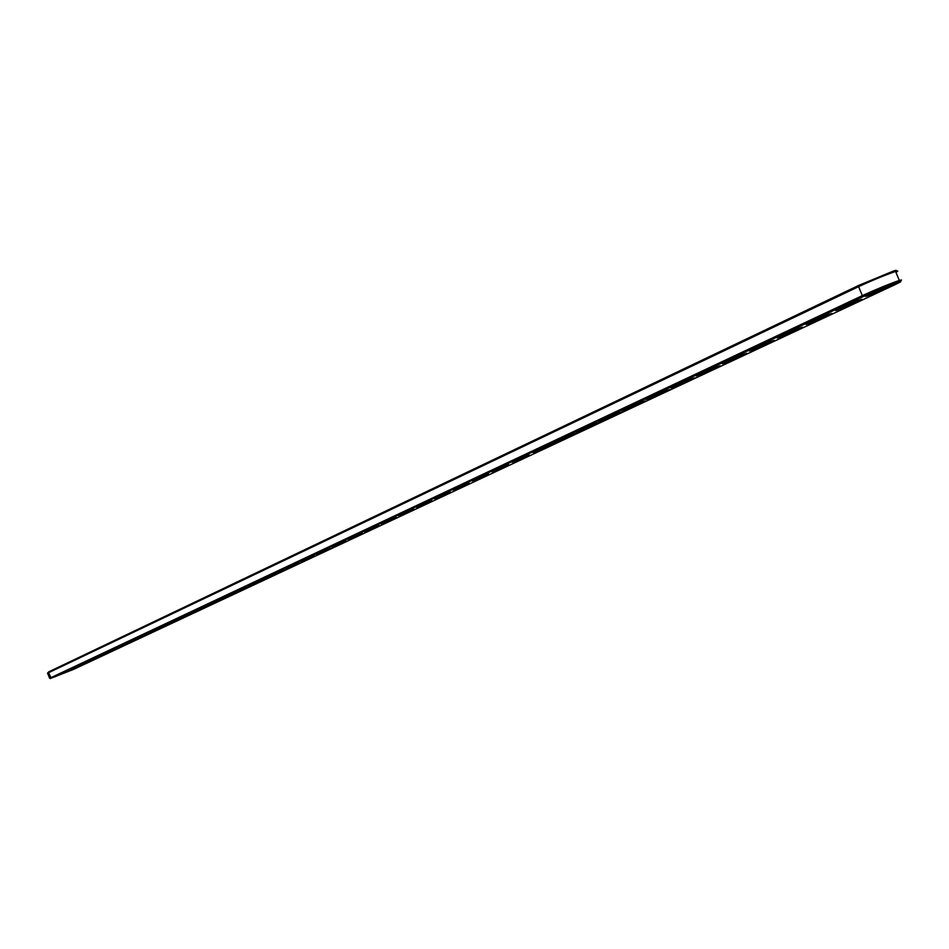 <?xml version="1.0" encoding="UTF-8"?>
<svg xmlns="http://www.w3.org/2000/svg" width="949" height="949" viewBox="0 0 949 949"><rect width="100%" height="100%" fill="white"/><g stroke="black" fill="none" stroke-linecap="round" stroke-linejoin="round"><path stroke-width="1.42" d="M73.441 669.436L51.305 678.108L863.578 296.396C877.884 289.896 889.794 285.02 899.32 281.758C902.369 280.904 900.85 281.912 894.765 284.795L73.441 669.436M65.469 672.319L54.745 676.874L65.469 672.319M75.647 667.55L64.817 672.153L75.647 667.55M86.039 662.675L75.066 667.337L86.039 662.675M96.62 657.704L85.529 662.426L96.62 657.704M107.415 652.639L96.193 657.42L107.415 652.639M118.435 647.479L107.059 652.319L118.435 647.479M129.657 642.212L118.15 647.111L129.657 642.212M141.128 636.826L129.467 641.809L141.128 636.826M152.813 631.346L141.021 636.388L152.813 631.346M164.758 625.747L152.801 630.848L164.758 625.747M176.941 620.029L164.841 625.201L176.941 620.029M189.397 614.193L177.131 619.436L189.397 614.193M202.101 608.226L189.681 613.552L202.101 608.226M215.091 602.129L202.493 607.538L215.091 602.129M228.365 595.901L215.601 601.381L228.365 595.901M241.924 589.543L228.982 595.106L241.924 589.543M255.803 583.042L242.671 588.677L255.803 583.042M269.979 576.387L256.669 582.117L269.979 576.387M284.486 569.578L270.987 575.402L284.486 569.578M299.326 562.615L285.625 568.522L299.326 562.615M314.522 555.485L300.619 561.5L314.522 555.485M330.074 548.19L315.958 554.299L330.074 548.19M345.994 540.728L331.664 546.932L345.994 540.728M362.304 533.077L347.749 539.376L362.304 533.077M379.007 525.236L364.238 531.654L379.007 525.236M396.136 517.205L381.13 523.729L396.136 517.205M413.693 508.972L398.438 515.604L413.693 508.972M431.7 500.526L416.196 507.276L431.7 500.526M450.158 491.855L434.405 498.735L450.158 491.855M469.114 482.97L453.088 489.969L469.114 482.97M488.569 473.836L472.27 480.977L488.569 473.836M508.545 464.464L491.962 471.736L508.545 464.464M529.067 454.844L512.187 462.258L529.067 454.844M550.147 444.951L554.038 443.563C559.898 441.736 536.422 451.7 532.97 452.507L550.147 444.951M571.832 434.784L575.64 433.42C581.725 431.51 557.941 441.629 554.335 442.495L571.832 434.784M594.121 424.322L597.87 422.993C604.169 421 580.088 431.261 576.292 432.186L594.121 424.322M617.064 413.562L620.717 412.257C627.253 410.182 602.864 420.609 598.89 421.593L617.064 413.562M640.658 402.495L644.241 401.213C651.026 399.043 626.304 409.648 622.141 410.692L640.658 402.495M664.964 391.095L668.464 389.849C675.498 387.583 650.456 398.355 646.079 399.47L664.964 391.095M690.006 379.339L693.399 378.141C700.706 375.78 675.32 386.718 670.741 387.904L690.006 379.339M715.807 367.239L719.093 366.065C726.697 363.609 700.943 374.736 696.151 375.994L715.807 367.239M742.415 354.76L745.594 353.633C753.482 351.059 727.373 362.376 722.343 363.716C722.225 363.099 728.915 360.122 742.415 354.76M769.853 341.889L772.913 340.798C781.11 338.105 754.633 349.623 749.354 351.059C749.176 350.442 756.009 347.381 769.853 341.889M798.168 328.603L801.11 327.559C809.627 324.748 782.759 336.468 777.231 337.986C776.994 337.369 783.969 334.238 798.168 328.603M827.421 314.878L830.221 313.894C839.07 310.952 811.798 322.897 805.998 324.499C805.701 323.882 812.842 320.679 827.421 314.878M857.623 300.714L860.28 299.765C869.486 296.693 841.799 308.864 835.725 310.572C835.357 309.943 842.653 306.657 857.623 300.714M888.857 286.064L891.36 285.175C900.921 281.96 872.807 294.356 866.437 296.171C860.494 298.033 878.988 289.682 888.857 286.064M49.621 678.274L862.333 295.637C876.662 289.101 888.999 284.036 899.332 280.418L901.55 280.002L899.498 281.295M819.841 317.879L816.567 319.255M850.802 303.395L845.429 305.649M882.487 288.555L875.559 291.473M47.521 673.209L858.596 286.657C872.155 280.406 884.254 275.412 894.907 271.663L895.583 271.45C898.418 270.584 898.549 270.88 895.951 272.304M47.569 673.102L48.779 671.821L858.952 285.305L893.495 271.023C897.113 269.884 897.185 270.228 893.709 272.066M51.305 678.108L48.458 672.639L48.779 671.821M863.578 296.396L862.333 295.637L858.596 286.657L858.952 285.305M50.416 678.571L49.68 678.262M899.32 281.758L899.889 280.252M835.95 309.979L835.725 310.572M866.674 295.554L866.437 296.171M47.58 673.197L49.585 678.191M895.583 271.45L899.332 280.418M893.495 271.023L894.907 271.663"/></g></svg>
